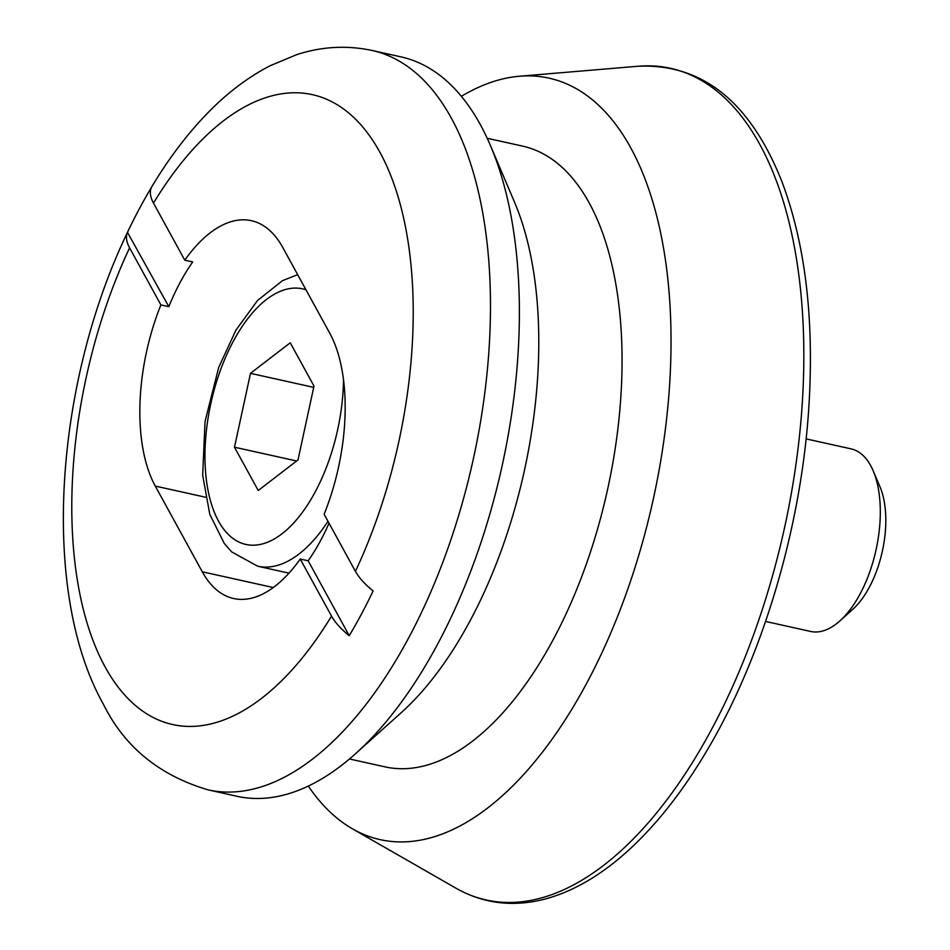 <?xml version="1.0" encoding="UTF-8"?>
<svg xmlns="http://www.w3.org/2000/svg" width="950" height="950" viewBox="0 0 950 950"><rect width="100%" height="100%" fill="white"/><g stroke="black" fill="none" stroke-linecap="round" stroke-linejoin="round"><path stroke-width="1.43" d="M806.087 438.888L851.093 448.875A93.504 46.253 102.5 0 1 870.651 465.571A93.504 46.253 102.5 0 1 873.181 470.808A93.504 46.253 102.5 0 1 839.871 620.92A93.504 46.253 102.5 0 1 810.576 631.441L765.581 621.454M839.871 620.92L852.815 609.294A76.297 37.739 -77.5 0 0 879.985 486.804L873.181 470.808M290.237 342.784L313.987 386.08L297.979 459.942L258.234 490.497L234.484 447.201L250.491 373.338L290.237 342.784M313.714 387.374L250.491 373.338M296.626 460.988L234.484 447.201M184.787 260.181A149.601 73.993 102.5 0 1 251.417 220.697A149.601 73.993 102.5 0 1 282.72 247.404L329.721 333.117A149.601 73.993 102.5 0 1 324.116 514.271L355.419 571.342C359.053 577.826 364.966 584.357 373.124 590.936A353.59 174.895 102.5 0 1 349.232 635.681C341.062 629.114 335.16 622.582 331.514 616.099L300.224 559.028A149.601 73.993 102.5 0 1 233.593 598.512A149.601 73.993 102.5 0 1 202.291 571.793L155.289 486.079A149.601 73.993 102.5 0 1 160.894 304.926L129.592 247.855C126.148 241.419 125.531 236.063 127.751 231.788A353.59 174.895 102.5 0 1 143.284 201.542A353.59 174.895 102.5 0 1 151.644 187.043C149.435 191.306 150.041 196.662 153.484 203.11L184.787 260.181L192.719 261.939A149.601 73.993 -77.5 0 0 168.827 306.684L160.894 304.926M168.827 306.684L127.466 232.346C54.886 383.42 39.864 591.434 103.514 704.461C124.593 746.997 159.446 775.461 208.062 789.854A378.682 187.304 -77.5 0 0 409.082 637.129A378.682 187.304 -77.5 0 0 372.139 50.481C346.774 45.113 321.587 46.514 296.602 54.696L269.966 65.811C246.727 77.936 225.091 94.573 205.069 115.698C182.222 139.757 161.631 168.376 143.284 201.542M349.232 635.681L308.156 560.785A149.601 73.993 -77.5 0 0 329.032 523.224M300.224 559.028L308.156 560.785M461.379 96.318A389.999 192.909 102.5 0 1 519.413 76.237A389.999 192.909 102.5 0 1 667.577 276.664A389.999 192.909 102.5 0 1 587.159 682.337A389.999 192.909 102.5 0 1 352.414 828.804A389.999 192.909 102.5 0 1 308.311 786.066M372.139 50.481L401.019 56.881A378.682 187.304 102.5 0 1 490.509 145.694A378.682 187.304 102.5 0 1 437.95 643.53A378.682 187.304 102.5 0 1 355.597 753.647A378.682 187.304 102.5 0 1 236.942 796.266L208.062 789.854M490.509 145.694L514.544 202.219A317.906 157.249 102.5 0 1 470.428 620.16A317.906 157.249 102.5 0 1 401.292 712.595L355.597 753.647M487.207 138.261L522.726 146.146A317.906 157.249 102.5 0 1 553.731 638.637A317.906 157.249 102.5 0 1 384.976 766.852L349.469 758.979M297.671 274.657L282.483 280.666L257.521 300.497L235.909 330.184L218.761 367.294L205.046 421.456L202.659 475.261L209.808 514.354L224.224 543.376L231.717 551.926L257.699 566.212A149.601 73.993 -77.5 0 0 327.988 521.324M343.508 379.62A130.898 64.754 102.5 0 1 315.364 491.637A130.898 64.754 102.5 0 1 225.411 531.288A130.898 64.754 102.5 0 1 218.215 376.628A130.898 64.754 102.5 0 1 305.959 289.798M155.289 486.079L205.485 497.218M202.291 571.793L273.267 587.539M331.514 616.099A322.584 159.564 102.5 0 1 105.106 666.924A322.584 159.564 102.5 0 1 129.592 247.855M153.484 203.11A322.584 159.564 102.5 0 1 379.905 152.285A322.584 159.564 102.5 0 1 355.419 571.342M638.234 66.239A425.921 210.674 102.5 0 1 800.054 285.119A425.921 210.674 102.5 0 1 712.227 728.163A425.921 210.674 102.5 0 1 455.846 888.131C483.134 903.557 512.584 907.274 544.196 899.282C574.964 891.183 605.102 872.943 634.636 844.55C659.443 820.634 682.563 790.934 704.021 755.44C761.983 660.274 801.741 527.167 809.02 404.308C814.15 317.169 805.03 242.737 781.672 180.987C750.037 101.745 702.228 63.484 638.234 66.239L519.413 76.237M257.699 566.212L288.978 573.159M352.414 828.804L455.846 888.131"/></g></svg>
